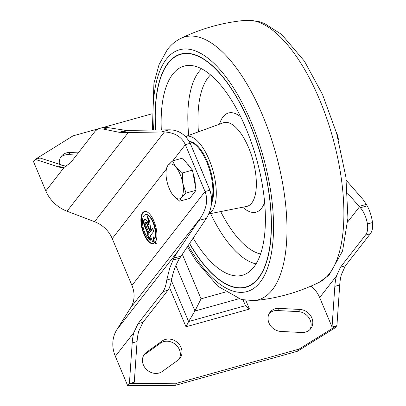 <?xml version="1.0" encoding="UTF-8"?>
<svg xmlns="http://www.w3.org/2000/svg" width="406" height="406" viewBox="0 0 406 406"><rect width="100%" height="100%" fill="white"/><g stroke="black" fill="none" stroke-linecap="round" stroke-linejoin="round"><path stroke-width="0.61" d="M189.516 141.795A34.794 14.372 74.4 0 1 207.77 164.689A34.794 14.372 74.4 0 1 211.739 200.838M189.369 141.511A34.794 14.372 74.4 0 1 208.938 165.663A34.794 14.372 74.4 0 1 211.541 203.33M208.547 213.982L246.625 206.436A43.437 17.945 74.4 0 0 252.781 159.644A43.437 17.945 74.4 0 0 223.275 122.805L185.633 136.502A40.361 16.671 74.4 0 1 212.521 169.2A40.361 16.671 74.4 0 1 208.618 213.82M161.304 129.844A108.554 44.843 74.4 0 1 172.717 74.217A108.554 44.843 74.4 0 1 187.618 65.488A108.554 44.843 74.4 0 1 256.46 158.614A108.554 44.843 74.4 0 1 245.823 273.933A108.554 44.843 74.4 0 1 193.231 238.22M155.701 129.945A120.805 49.902 74.4 0 1 168.145 63.331A120.805 49.902 74.4 0 1 180.777 54.323A120.805 49.902 74.4 0 1 261.332 157.254A120.805 49.902 74.4 0 1 245.757 287.027A120.805 49.902 74.4 0 1 189.622 243.539M180.898 54.292A120.805 49.902 74.4 0 1 181.02 54.257A120.805 49.902 74.4 0 1 206.233 60.733M264.204 268.356A120.805 49.902 74.4 0 1 246 286.961A120.805 49.902 74.4 0 1 245.879 286.991M162.573 72.928A121.079 50.019 74.4 0 1 168.287 63.016A121.079 50.019 74.4 0 1 180.827 54.023M245.955 287.26A121.079 50.019 74.4 0 1 220.549 280.546M155.574 129.945A121.079 50.019 74.4 0 1 168.038 63.082A121.079 50.019 74.4 0 1 180.706 54.054A121.079 50.019 74.4 0 1 261.444 157.224A121.079 50.019 74.4 0 1 245.833 287.296A121.079 50.019 74.4 0 1 189.536 243.656M199.64 165.719A16.702 6.897 74.4 0 1 202.523 172.575M98.44 128.748L103.327 129.093L108.397 127.677L103.363 127.377L98.44 128.748L95.43 130.854L70.466 162.928L64.326 167.165A55.668 22.995 74.4 0 1 58.159 166.83L63.042 165.465A55.668 22.995 -105.6 0 0 66.924 166.095M129.402 383.508L132.194 342.948A55.668 22.995 74.4 0 1 133.848 332.56L138.045 323.699L163.009 291.625C164.75 289.199 166.003 285.327 166.764 280.008L169.667 268.29L173.859 258.145L178.097 250.994L200.554 217.926C206.649 208.466 208.146 199.676 205.045 191.551L185.344 144.683C181.731 136.832 174.753 132.589 164.415 131.955L128.296 132.513L119.186 132.305L125.992 130.402L169.135 129.819C178.305 129.808 185.339 134.31 190.226 143.318L209.927 190.191C212.988 200.143 211.8 209.537 206.365 218.382L179.711 258.191C176.031 264.154 173.403 270.954 171.834 278.592C170.936 283.941 169.632 287.829 167.911 290.254L142.948 322.328L138.735 331.195A55.668 22.995 -105.6 0 0 137.076 341.583L134.285 382.224L129.575 383.538L176.98 383.208L175.301 385.365L127.697 385.7L129.575 383.538M108.397 127.677L125.992 130.402M164.415 131.955L94.568 221.696L67.036 211.221A33.404 29.09 -142.1 0 1 45.827 190.932L33.48 161.558L35.185 159.37L40.021 157.99L63.042 165.465M103.327 129.093L119.186 132.305M347.556 193.144L359.153 206.4L366.359 204.391L362.928 199.382L346.318 180.391M366.359 204.391L367.166 205.842C369.8 210.506 371.586 216.073 372.52 222.554C373.023 227.527 372.302 231.247 370.353 233.724L345.394 265.798L341.375 274.608A55.668 22.995 -105.6 0 0 339.715 285.002L336.929 325.561L335.224 327.754L297.375 351.281L175.301 385.365M133.848 332.56L115.35 356.326A33.404 29.09 -142.1 0 1 116.837 329.702L130.707 307.662A27.836 24.243 -142.1 0 0 131.945 285.474L112.244 238.606A27.836 24.243 -142.1 0 0 94.568 221.696M162.177 340.999A12.525 10.906 -142.1 0 1 177.97 343.009A12.525 10.906 -142.1 0 1 179.975 358.28A12.525 10.906 -142.1 0 1 178.001 360.178L162.288 371.47A12.525 10.906 -142.1 0 1 146.495 369.46A12.525 10.906 -142.1 0 1 144.49 354.189A12.525 10.906 -142.1 0 1 146.464 352.296L162.177 340.999L160.497 343.156A12.525 10.906 -142.1 0 1 175.712 344.633A12.525 10.906 -142.1 0 1 179.056 359.3M143.729 355.331A12.525 10.906 -142.1 0 1 144.785 354.453L160.497 343.156M97.998 128.895L73.009 135.873L35.312 159.304M336.929 325.561L299.055 349.119L297.375 351.281M115.35 356.326L127.697 385.7M243.052 299.927L245.483 305.713L249.477 309.057L185.999 326.784L188.633 321.562L245.473 305.688L243.011 299.917M182.314 254.293L201.046 298.841L194.946 310.95L188.633 321.562M60.555 157.462A12.525 10.906 -142.1 0 1 68.553 154.645L76.592 155.056M269.305 313.356A12.525 10.906 -142.1 0 1 277.308 310.539L298.217 311.61A12.525 10.906 -142.1 0 1 309.103 318.04A12.525 10.906 -142.1 0 1 309.829 329.692M103.829 127.266L151.631 113.919M299.055 349.119L176.98 383.208M154.26 238.911A13.362 5.522 -105.6 0 0 153.407 223.625A13.362 5.522 -105.6 0 0 145.302 214.733L145.795 214.596A13.362 5.522 -105.6 0 1 153.894 223.488A13.362 5.522 -105.6 0 1 154.747 238.774L154.26 238.911L153.372 236.845L153.707 241.996L156.406 243.91L155.528 241.864A16.702 6.897 -105.6 0 0 154.579 222.752A16.702 6.897 -105.6 0 0 144.404 211.516A16.702 6.897 -105.6 0 0 142.252 229.456A16.702 6.897 -105.6 0 0 153.387 243.686A16.702 6.897 -105.6 0 0 153.473 243.661L150.23 235.947L153.859 231.283L152.615 228.314L148.982 232.978L145.49 224.665A1.67 0.69 -105.6 0 1 145.546 222.412L146.033 222.275A1.67 0.69 -105.6 0 1 146.987 223.234L149.844 230.04M145.302 214.733A13.362 5.522 -105.6 0 0 143.039 226.842A13.362 5.522 -105.6 0 0 150.469 240.21L149.22 237.241L148.616 238.017L147.368 235.049L147.977 234.272L144.48 225.964A5.009 2.071 -105.6 0 1 144.648 219.194A5.009 2.071 -105.6 0 1 147.505 222.077L148.682 224.873L147.444 216.012L149.616 221.189L150.702 228.938L149.494 230.496L146.5 223.371A1.67 0.69 -105.6 0 0 145.546 222.412M153.955 238.205L154.194 241.859L153.707 241.996M154.194 241.859L156.107 243.219M144.653 211.46A16.702 6.897 -105.6 0 0 142.689 229.126A16.702 6.897 -105.6 0 0 153.463 243.636M152.747 228.634L149.469 232.841L148.982 232.978M148.205 217.824L149.169 224.736L148.682 224.873M144.901 219.164A5.009 2.071 -105.6 0 0 144.967 225.827L148.464 234.135L147.86 234.912L148.972 237.561M149.22 237.241L149.712 237.104L150.956 240.073L150.469 240.21M147.86 234.912L147.368 235.049M148.464 234.135L147.977 234.272M332.042 327.003L334.833 286.362A55.668 22.995 74.4 0 1 336.493 275.973L319.674 297.583L332.042 327.003L336.752 325.688M336.493 275.973L340.492 267.168L365.456 235.094C367.425 232.602 368.09 228.893 367.455 223.965C366.192 217.124 363.827 211.714 360.361 207.745L367.166 205.842M311.123 286.057A27.836 24.243 -142.1 0 1 319.674 297.583M359.153 206.4L360.361 207.745M59.403 164.283A12.525 10.906 -142.1 0 1 61.316 156.32A12.525 10.906 -142.1 0 1 70.233 152.483L78.272 152.895M280.916 331.438A12.525 10.906 -142.1 0 1 269.64 324.343A12.525 10.906 -142.1 0 1 270.071 312.214A12.525 10.906 -142.1 0 1 278.988 308.377L299.902 309.448A12.525 10.906 -142.1 0 1 311.179 316.543A12.525 10.906 -142.1 0 1 310.747 328.672A12.525 10.906 -142.1 0 1 301.831 332.509L280.916 331.438M35.185 159.37L58.159 166.83M196.078 190.267L189.775 198.372L179.716 201.178L173.342 195.565A18.092 7.475 74.4 0 1 172.048 193.804A18.092 7.475 74.4 0 1 166.582 179.488A18.092 7.475 74.4 0 1 166.029 172.245L166.196 169.028L167.937 165.369A18.092 7.475 74.4 0 1 176.042 167.333L182.416 172.951L182.801 183.41L186.019 193.078L196.078 190.267L192.474 170.139L182.563 158.117L172.504 160.923L176.042 167.333A18.092 7.475 74.4 0 1 182.801 183.41A18.092 7.475 74.4 0 1 181.452 197.524L186.019 193.078M179.716 201.178L181.452 197.524A18.092 7.475 74.4 0 1 173.342 195.565L172.048 193.804M336.356 132.386A8.998 3.72 74.4 0 1 338.386 139.654M187.151 163.679A15.961 6.592 74.4 0 1 190.439 167.673M192.982 172.986A15.961 6.592 74.4 0 1 195.281 185.826M182.416 172.951L192.474 170.139M166.029 172.245A18.092 7.475 74.4 0 1 167.937 165.369L172.504 160.923M219.519 124.17A51.476 21.264 74.4 0 1 223.082 116.826A51.476 21.264 74.4 0 1 240.753 116.928M264.621 202.411A51.476 21.264 74.4 0 1 242.707 207.212M198.422 131.849A95.151 39.306 74.4 0 1 208.105 77.642A95.151 39.306 74.4 0 1 210.572 74.912M260.576 253.983A95.151 39.306 74.4 0 1 220.686 211.577M188.724 135.376A103.667 42.823 74.4 0 1 198.874 71.766A103.667 42.823 74.4 0 1 201.569 68.781M256.049 263.89A103.667 42.823 74.4 0 1 210.562 213.581M153.564 129.981A125.52 51.851 74.4 0 1 166.384 59.139A125.52 51.851 74.4 0 1 247.102 112.827A125.52 51.851 74.4 0 1 265.818 272.522A125.52 51.851 74.4 0 1 188.237 245.579M152.377 130.001L153.92 83.397L159.05 64.605L167.363 49.578C171.063 44.756 175.514 41.047 180.716 38.448A136.502 56.388 74.4 0 1 275.74 153.229A136.502 56.388 74.4 0 1 253.933 300.638C276.765 298.522 298.486 292.437 319.096 282.383L329.099 275.07L342.557 251.02L347.932 218.063L345.907 177.148L336.645 133.386L322.537 94.542L304.444 61.189L281.662 34.48L264.539 23.507L258.389 21.411L245.914 20.3A136.452 56.368 74.4 0 1 332.692 137.456A136.452 56.368 74.4 0 1 318.994 282.434M121.018 132.442L128.225 130.433M64.326 167.165L45.827 190.932M128.296 132.513L67.036 211.221M138.045 323.699L142.948 322.328M132.194 342.948L137.076 341.583M163.009 291.625L167.911 290.254M166.764 280.008L171.834 278.592M173.859 258.145L181.066 256.13M172.9 260.089L179.711 258.191M178.097 250.994L116.837 329.702M146.464 352.296L144.785 354.453M172.758 160.852L185.344 144.683L190.226 143.318M161.583 131.925L169.135 129.819M131.945 285.474L205.045 191.551L209.927 190.191M194.9 311.032L238.804 298.77M201.046 298.841L225.391 292.046M200.554 217.926L130.707 307.662M166.176 169.307L112.244 238.606M144.967 225.827L144.48 225.964M146.987 223.234L146.5 223.371M359.503 206.796L347.709 221.945M365.456 235.094L370.353 233.724M340.492 267.168L345.394 265.798M367.455 223.965L372.52 222.554M334.833 286.362L339.715 285.002M185.999 326.784L169.475 287.478M249.477 309.057L245.848 300.425M198.813 220.494L206.365 218.382M171.408 280.668L188.612 321.593M175.869 265.57L194.946 310.95M278.988 308.377L277.308 310.539M299.902 309.448L298.217 311.61M70.233 152.483L68.553 154.645M187.425 246.767L196.458 261.423L217.86 286.235L241.387 299.532L253.933 300.638M180.716 38.448C201.346 28.43 223.077 22.381 245.914 20.3"/></g></svg>
